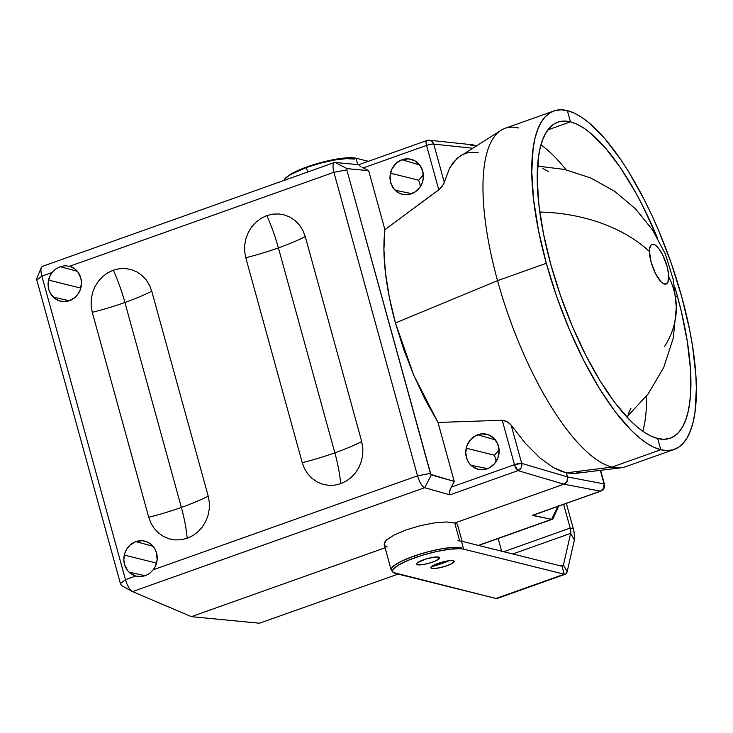 <?xml version="1.0" encoding="UTF-8"?>
<svg xmlns="http://www.w3.org/2000/svg" width="733" height="733" viewBox="0 0 733 733"><rect width="100%" height="100%" fill="white"/><g stroke="black" fill="none" stroke-linecap="round" stroke-linejoin="round"><path stroke-width="1.1" d="M537.582 166.089L564.685 169.47L590.651 177.954L614.529 191.221L635.438 208.786L652.608 230.006L665.408 254.067L673.407 280.107L676.321 307.228A142.788 96.848 179.4 0 0 668.716 276.817A21.055 6.982 -109.6 0 1 659.242 279.649A21.055 6.982 -109.6 0 1 649.429 251.547A142.788 96.848 179.4 0 0 539.809 212.029A142.788 96.848 -0.6 0 1 649.429 251.547A21.055 6.982 -109.6 0 1 658.894 248.707A21.055 6.982 -109.6 0 1 668.716 276.817A142.788 96.848 -0.6 0 1 676.321 307.228A142.788 96.848 -0.6 0 1 664.419 346.746M548.321 171.485L542.851 168.443M628.465 413.54L630.976 408.107M649.429 251.547L649.575 248.771L650.959 245.079L653.57 244.3L655.22 245.051L658.894 248.707L662.605 254.727L666.993 266.088L668.496 273.556L668.047 281.774L666.013 284.056L662.925 283.314L661.12 281.82L655.54 273.638L651.142 262.267L649.429 251.547M442.127 563.411A37.997 7.706 -15.4 0 1 431.279 566.866L449.155 560.708A37.997 7.706 -15.4 0 1 442.127 563.411M538.993 166.134A163.862 54.352 70.4 0 0 537.674 164.797L538.993 166.134M540.972 144.896A167.71 55.626 -109.6 0 1 566.05 169.781A167.71 55.626 70.4 0 0 540.972 144.896M553.204 518.323L558.491 506.448L558.409 505.312L551.619 519.321L478.319 545.389L551.619 519.321L532.332 515.4L600.474 491.165L563.897 484.192L454.735 523.014L459.646 540.862L454.735 523.014L563.897 484.192L565.739 483.084L567.479 480.271L567.709 478.044L566.38 472.831L611.991 467.095L566.38 472.831L574.241 473.573L621.172 467.764A179.603 59.575 -109.6 0 1 611.991 467.095L660.772 449.741L657.675 438.517A167.71 55.626 -109.6 0 0 670.255 438.206L670.255 438.206A167.71 55.626 -109.6 0 0 677.329 295.949L674.516 286.117A167.71 55.626 -109.6 0 1 677.329 295.949L675.799 296.499L677.329 295.949L681.305 311.388L687.27 341.23L690.422 368.726L690.642 392.815L689.643 403.287L687.911 412.578L685.474 420.586L682.35 427.247L678.566 432.497L674.168 436.272L669.183 438.545L663.667 439.296L657.675 438.517L660.772 449.741L611.991 467.095A179.603 59.575 70.4 0 0 625.46 466.756L674.241 449.411A179.603 59.575 -109.6 0 1 660.772 449.741L657.675 438.517A167.71 55.626 -109.6 0 1 550.795 264.421L543.501 233.836L538.92 205.029L537.234 179.118L538.489 157.082L540.221 147.791L542.658 139.783L545.783 133.122L549.567 127.872L553.965 124.097L558.949 121.825L564.465 121.073L570.457 121.852A167.71 55.626 -109.6 0 1 657.199 237.419L642.438 205.332L635.309 191.927L620.494 167.793L605.431 147.984L590.697 133.25L583.633 127.973L576.862 124.161L570.457 121.852L567.36 110.628A179.603 59.575 -109.6 0 1 681.818 297.067A179.603 59.575 -109.6 0 1 674.241 449.411M547.918 129.869L570.457 121.852L547.918 129.869L570.457 121.852L567.36 110.628L570.457 121.852L547.918 129.869M476.129 146.747L473.582 144.978L470.485 145.07L474.535 145.381L476.129 146.747M574.287 473.564L566.38 472.831L567.516 476.945L567.076 481.315L563.897 484.192L518.057 470.632L449.906 494.857L424.709 487.702L132.554 591.595L191.395 616.655L385.063 547.789L191.395 616.655L385.063 547.789L191.395 616.655L259.473 623.215L398.12 574.095M553.891 110.958A179.603 59.575 -109.6 0 1 567.36 110.628L560.947 109.785L555.037 110.591L549.704 113.029L544.986 117.069L540.936 122.686L537.591 129.823L534.98 138.4L533.129 148.35L531.782 171.943L533.597 199.697L538.498 230.547L546.314 263.303L556.723 296.709L569.339 329.474L583.679 360.352L599.182 388.142L615.253 411.79L631.287 430.381L639.094 437.546L646.653 443.19L653.9 447.277L660.772 449.741A179.603 59.575 -109.6 0 1 546.314 263.303L497.533 280.647A179.603 59.575 70.4 0 0 611.991 467.095A179.603 59.575 -109.6 0 1 497.533 280.647L395.435 322.969L413.76 375.278L438.004 422.455L425.323 399.916L413.76 375.278L403.691 349.348L395.435 322.969L389.269 296.984L385.384 272.245L383.909 249.559L384.898 229.649C383.432 242.504 383.588 256.706 385.384 272.245C387.244 288.509 390.597 305.414 395.435 322.969L497.533 280.647L546.314 263.303A179.603 59.575 -109.6 0 1 553.891 110.958L505.11 128.302A179.603 59.575 70.4 0 0 497.533 280.647A179.603 59.575 -109.6 0 1 501.143 130.227L457.255 158.136L449.641 168.013L443.621 184.056L439.855 188.986L384.898 229.649L368.662 170.697L347.021 168.608L346.81 169.882L430.857 474.416L454.249 481.416L438.004 422.455L502.242 420.247L506.201 421.163L510.415 424.233L525.524 443.502L539.809 457.841L553.562 467.718L566.38 472.831L611.991 467.095L660.772 449.741L667.186 450.584L673.096 449.778L678.428 447.341L683.147 443.3L687.197 437.683L690.541 430.546L693.152 421.97L695.003 412.019L696.35 388.426L695.837 375.003L692.465 345.564L689.634 329.823L681.818 297.067L671.41 263.66L658.793 230.895L651.802 215.145L644.454 200.017L628.951 172.228L620.943 159.821L604.817 138.601L589.039 122.823L581.48 117.179L574.223 113.093L567.36 110.628L570.457 121.852A167.71 55.626 -109.6 0 0 557.877 122.164A167.71 55.626 -109.6 0 0 550.795 264.421L560.525 295.61L572.299 326.212L585.685 355.038L600.162 380.995L615.179 403.077L630.142 420.43L637.435 427.119L644.499 432.397L651.261 436.208L657.675 438.517L660.772 449.741L611.991 467.095L566.38 472.831L567.709 478.044L567.479 480.271L565.739 483.084L563.897 484.192L454.735 523.014L456.796 523.637L457.484 524.7L456.796 523.637L454.735 523.014L459.646 540.862L454.735 523.014L563.897 484.192L600.474 491.165A5.754 5.415 -79.2 0 0 604.074 483.917L600.336 470.339L604.074 483.917L567.516 476.945L604.074 483.917A5.754 1.164 -15.4 0 1 604.432 484.183A5.754 1.164 164.6 0 0 604.074 483.917L603.68 488.297L600.474 491.165A5.754 1.906 70.4 0 0 600.813 491.137A5.754 1.906 -109.6 0 1 600.474 491.165L533.303 515.015M580.041 471.64L575.891 473.28M558.317 506.549L551.619 519.321L553.305 518.094L552.288 519.266L478.622 545.462M132.554 591.595L131.72 591.137L132.554 591.595L424.709 487.702C421.915 486.217 419.514 482.259 417.508 475.827L153.206 569.816L149.651 573.38L145.354 575.717L140.525 576.614L135.715 576.037L125.48 579.675L41.873 276.139L52.107 272.502L49.89 276.149L48.176 282.342L48.745 289.361L50.55 293.64L54.865 298.505L58.695 300.622L63.029 301.575L69.47 300.686L75.215 297.241L78.294 293.658L80.383 289.434L81.482 282.645L80.813 277.963L77.753 271.824L74.867 268.938L69.598 266.281L333.9 172.292L417.508 475.827L153.206 569.816L155.423 566.169L157.128 559.975L156.56 552.948L154.755 548.669L150.439 543.804L146.609 541.687L142.284 540.734L135.834 541.623L130.098 545.068L127.02 548.66L124.931 552.874L123.822 559.673L124.491 564.355L127.551 570.494L130.437 573.371L135.715 576.037L125.48 579.675C127.45 586.116 129.805 590.092 132.554 591.595L191.395 616.655L259.473 623.215M642.804 431.251A167.71 55.626 70.4 0 0 646.533 396.113A167.71 55.626 -109.6 0 1 642.804 431.251M627.686 417.902A163.862 54.352 70.4 0 0 627.86 416.023L627.686 417.902M476.065 145.968L472.703 144.804L429.318 140.241A5.754 5.278 96 0 1 433.753 144.126L444.28 182.352L449.641 168.013L453.177 162.497L460.443 155.772M551.619 519.321L532.763 515.336M284.028 180.813L284.67 179.081L290.039 174.784L306.385 167.509L307.631 172.035L306.385 167.509A37.997 7.706 164.6 0 0 284.056 180.419M278.412 247.901A76.754 25.463 70.4 0 0 266.821 215.594L272.786 214.137L278.861 213.954L284.807 215.044L290.396 217.362L295.417 220.835L299.669 225.324L302.995 230.648L305.258 236.603A76.754 15.567 -15.4 0 1 278.412 247.901A76.754 15.567 164.6 0 0 305.258 236.603L361.708 441.541A76.754 15.567 -15.4 0 1 334.862 452.838L278.412 247.901L334.862 452.838A76.754 15.567 164.6 0 0 361.708 441.541L362.835 447.909L362.771 454.433L361.534 460.874L359.152 466.976L355.725 472.501L351.391 477.247L346.306 481.031L340.671 483.698A76.754 25.463 70.4 0 0 334.862 452.838A76.754 25.463 -109.6 0 1 340.671 483.698L346.306 481.031L351.391 477.247L355.725 472.501L359.152 466.976L361.534 460.874L362.771 454.433L362.835 447.909L361.708 441.541L305.258 236.603L302.995 230.648L299.669 225.324L295.417 220.835L290.396 217.362L284.807 215.044L278.861 213.954L272.786 214.137L266.821 215.594L261.186 218.26L256.101 222.044L251.767 226.79L248.34 232.324L245.958 238.427L244.712 244.859L244.657 251.392L245.784 257.75L302.234 462.688L304.497 468.653L307.823 473.976L312.075 478.457L317.096 481.929L322.685 484.256L328.631 485.347L334.697 485.154L340.671 483.698L334.697 485.154L328.631 485.347L322.685 484.256L317.096 481.929L312.075 478.457L307.823 473.976L304.497 468.653L302.234 462.688A76.754 15.567 164.6 0 0 334.862 452.838A76.754 15.567 -15.4 0 1 302.234 462.688L245.784 257.75A76.754 15.567 164.6 0 0 278.412 247.901A76.754 15.567 -15.4 0 1 245.784 257.75L244.657 251.392L244.712 244.859L245.958 238.427L248.34 232.324L251.767 226.79L256.101 222.044L261.186 218.26L266.821 215.594A76.754 25.463 -109.6 0 1 278.412 247.901M124.912 302.491A76.754 25.463 70.4 0 0 113.313 270.184L119.287 268.727L125.361 268.535L131.308 269.625L136.888 271.952L141.909 275.425L146.16 279.905L149.486 285.229L151.749 291.193A76.754 15.567 -15.4 0 1 124.912 302.491A76.754 15.567 164.6 0 0 151.749 291.193L208.199 496.131A76.754 15.567 -15.4 0 1 181.363 507.428L124.912 302.491L181.363 507.428A76.754 15.567 164.6 0 0 208.199 496.131L209.326 502.49L209.272 509.023L208.025 515.455L205.643 521.557L202.216 527.091L197.883 531.837L192.797 535.621L187.162 538.288A76.754 25.463 70.4 0 0 181.363 507.428A76.754 25.463 -109.6 0 1 187.162 538.288L192.797 535.621L197.883 531.837L202.216 527.091L205.643 521.557L208.025 515.455L209.272 509.023L209.326 502.49L208.199 496.131L151.749 291.193L149.486 285.229L146.16 279.905L141.909 275.425L136.888 271.952L131.308 269.625L125.361 268.535L119.287 268.727L113.313 270.184L107.678 272.85L102.602 276.634L98.259 281.38L94.832 286.905L92.459 293.008L91.213 299.449L91.149 305.973L92.276 312.34L148.726 517.278L150.998 523.234L154.324 528.557L158.575 533.047L163.587 536.519L169.176 538.837L175.123 539.928L181.198 539.745L187.162 538.288L181.198 539.745L175.123 539.928L169.176 538.837L163.587 536.519L158.575 533.047L154.324 528.557L150.998 523.234L148.726 517.278A76.754 15.567 164.6 0 0 181.363 507.428A76.754 15.567 -15.4 0 1 148.726 517.278L92.276 312.34A76.754 15.567 164.6 0 0 124.912 302.491A76.754 15.567 -15.4 0 1 92.276 312.34L91.149 305.973L91.213 299.449L92.459 293.008L94.832 286.905L98.259 281.38L102.602 276.634L107.678 272.85L113.313 270.184A76.754 25.463 -109.6 0 1 124.912 302.491M501.143 130.227A179.603 59.575 -109.6 0 1 518.579 127.973M470.485 145.07L471.511 144.822M472.556 144.786L474.535 145.381M306.385 167.509L320.394 163.184L334.459 160.069L346.434 158.621L354.488 159.07A37.997 7.706 164.6 0 0 306.385 167.509M335.118 162.451L358.776 164.723L335.118 162.451C332.8 162.68 332.397 165.97 333.9 172.292C332.397 165.97 332.8 162.68 335.118 162.451L347.021 168.608L335.118 162.451M438.783 189.865L384.898 229.649L368.662 170.697L363.293 167.912L426.542 145.427L438.783 189.865L442.457 185.98L444.28 182.352L433.753 144.126L472.501 148.203L433.753 144.126A5.754 1.164 164.6 0 0 426.542 145.427L438.783 189.865M401.996 159.757L396.26 163.202L391.999 168.847L390.093 175.462L390.652 182.49L393.713 188.619L398.605 192.825L402.738 194.382L409.307 194.401L415.299 191.799L420.201 186.778L422.29 182.563L423.289 178.101L422.721 171.082L419.661 164.952L414.777 160.747L408.446 158.869L401.996 159.757A18.041 16.621 104 0 1 412.798 159.831A18.041 16.621 104 0 1 418.231 163.331A18.041 16.621 104 0 1 422.923 180.364A18.041 16.621 104 0 1 411.378 193.814A18.041 16.621 104 0 1 404.185 194.63A18.041 16.621 104 0 1 395.151 190.241L411.79 193.659L395.151 190.241A18.041 16.621 104 0 1 390.46 173.208L418.745 180.217L420.44 186.402L418.745 180.217L390.46 173.208A18.041 16.621 104 0 1 401.996 159.757L419.633 164.907L401.996 159.757M461.836 154.965L466.884 153.005L472.364 152.281L478.228 152.803M387.189 547.029L384.962 545.801L384.11 544.152L384.678 542.154L386.639 539.882L394.4 534.87L406.192 529.886L420.247 525.68L434.403 522.895L446.507 521.96L454.735 523.014L446.507 521.96L434.403 522.895L420.247 525.68L406.192 529.886L394.4 534.87L386.639 539.882L384.11 544.152L391.165 569.935A37.997 7.706 -15.4 0 1 419.487 554.258A37.997 7.706 -15.4 0 1 461.57 547.835L453.516 547.377L441.541 548.825L427.476 551.949L413.467 556.274L401.629 561.139L393.786 565.812L391.752 567.846L391.11 569.568L392.494 571.309A37.997 7.706 -15.4 0 1 391.165 569.935M42.193 266.446L42.963 266.336C40.691 266.565 40.324 269.826 41.873 276.139L36.806 280.033L120.414 583.578L121.513 585.548L120.414 583.578L36.806 280.033L36.934 278.458L36.806 280.033L41.873 276.139L52.107 272.502L55.809 268.974L60.234 266.675L64.935 265.74L69.598 266.281L333.9 172.292L346.81 169.882L347.021 168.608L368.662 170.697L363.293 167.912L426.542 145.427A5.754 1.164 -15.4 0 1 433.753 144.126L431.151 140.818L429.318 140.241A5.754 5.278 96 0 0 427.128 140.516A5.754 1.906 -109.6 0 0 426.789 140.544A5.754 1.906 70.4 0 0 426.542 145.427A5.754 1.906 -109.6 0 1 426.789 140.544L429.318 140.241M125.48 579.675L120.414 583.578L125.48 579.675L41.873 276.139M132.096 591.394L121.513 585.548M451.235 487.17L514.484 464.685L502.242 420.247L438.004 422.455L454.249 481.416L449.989 489.937L449.311 492.347L449.906 494.857L518.057 470.632L563.897 484.192L567.076 481.315L567.516 476.945L566.38 472.831L560.113 470.879L553.562 467.718L539.809 457.841L525.524 443.502L511.158 425.158L521.694 463.384L567.516 476.945L521.694 463.384A5.754 5.177 106.5 0 1 518.057 470.632A5.754 1.906 -109.6 0 1 514.484 464.685L451.235 487.17L449.311 492.347L449.906 494.857L424.709 487.702L431.389 474.92L430.418 473.426L346.81 169.882L333.9 172.292L417.508 475.827L430.418 473.426L417.508 475.827C419.514 482.259 421.915 486.217 424.709 487.702L431.389 474.92L454.249 481.416L451.235 487.17M493.978 438.325L497.698 443.859L499.136 450.758L498.037 457.557L494.509 463.677L489.113 467.947L482.891 469.697L478.484 469.377L472.519 466.628L469.459 463.613L467.168 459.701L465.73 452.792L466.839 446.003L470.357 439.882L475.754 435.613L481.975 433.863L488.517 434.816L493.978 438.325A18.041 16.621 -76 0 0 488.545 434.825A18.041 16.621 -76 0 0 477.742 434.751L495.38 439.901L477.742 434.751A18.041 16.621 -76 0 0 466.206 448.202L494.482 455.211L496.186 461.396L494.482 455.211L499.1 449.833L494.482 455.211L466.206 448.202A18.041 16.621 -76 0 0 470.898 465.226L487.537 468.653L470.898 465.226A18.041 16.621 -76 0 0 479.932 469.624A18.041 16.621 -76 0 0 487.124 468.808A18.041 16.621 -76 0 0 498.66 455.358A18.041 16.621 -76 0 0 493.978 438.325M362.047 167.252L363.293 167.912L362.047 167.252M359.298 165.576L360.938 166.629L359.298 165.576M521.694 463.384L514.484 464.685L518.057 470.632L521.2 467.746L521.694 463.384L511.158 425.158L507.419 421.805L502.242 420.247L514.484 464.685A5.754 1.164 -15.4 0 1 521.694 463.384M423.353 174.848L418.745 180.217L423.353 174.848M53.243 297.112L69.314 300.741L53.243 297.112A18.041 16.621 104 0 1 48.552 280.079L80.795 288.096L48.552 280.079A18.041 16.621 104 0 1 52.107 272.502L55.809 268.974L60.234 266.675L77.35 271.32L60.234 266.675L64.935 265.74L69.598 266.281A18.041 16.621 104 0 1 70.093 266.427A18.041 16.621 104 0 1 76.324 270.211A18.041 16.621 104 0 1 81.015 287.235A18.041 16.621 104 0 1 69.47 300.686A18.041 16.621 104 0 1 61.398 301.373A18.041 16.621 104 0 1 53.243 297.112M135.834 541.623A18.041 16.621 -76 0 0 124.298 555.073L156.541 563.091L124.298 555.073A18.041 16.621 -76 0 0 128.99 572.106L145.198 575.771L128.99 572.106A18.041 16.621 -76 0 0 135.715 576.037L140.525 576.614L145.354 575.717L149.651 573.38L153.206 569.816A18.041 16.621 -76 0 0 156.752 562.229A18.041 16.621 -76 0 0 152.07 545.205A18.041 16.621 -76 0 0 145.821 541.412A18.041 16.621 -76 0 0 135.834 541.623L153.096 546.314L135.834 541.623M453.324 560.718A12.085 2.456 -15.4 0 1 454.231 561.322A12.085 2.456 -15.4 0 1 445.215 566.316A12.085 2.456 -15.4 0 1 431.829 568.359L431.105 567.085L432.809 565.711L440.194 562.678L448.972 560.727L452.224 560.562L454.249 561.441L450.896 564.126L444.949 566.398L438.197 568.038L431.829 568.359A12.085 2.456 -15.4 0 1 430.922 567.745A12.085 2.456 -15.4 0 1 439.928 562.761A12.085 2.456 -15.4 0 1 453.324 560.718M438.838 557.107A12.085 2.456 -15.4 0 1 439.754 557.721A12.085 2.456 -15.4 0 1 430.738 562.706A12.085 2.456 -15.4 0 1 417.352 564.749L416.912 563.146L417.352 564.749L416.426 564.025L417.269 562.825L425.717 559.068L434.495 557.117L438.838 557.107L439.773 557.831L436.419 560.516L430.473 562.788L423.72 564.437L417.352 564.749A12.085 2.456 -15.4 0 1 416.445 564.135A12.085 2.456 -15.4 0 1 425.452 559.151A12.085 2.456 -15.4 0 1 438.838 557.107M573.362 528.878L566.343 503.397L573.362 528.878L570.173 528.081L573.362 528.878A16.117 5.351 -109.6 0 1 574.397 540.001L574.562 535.172L573.362 528.878M497.835 598.082L564.236 574.223L463.659 549.154L461.46 541.192L562.046 566.252A7.678 2.547 -109.6 0 0 562.614 566.233L562.614 566.233A7.678 2.547 -109.6 0 0 563.439 565.024L560.827 565.949L563.439 565.024L570.668 533.377L512.761 553.974L570.668 533.377A7.678 2.547 -109.6 0 0 570.173 528.081L503.718 551.72L570.173 528.081L563.64 504.359L570.173 528.081L570.668 533.377L574.397 540.001L570.668 533.377L563.439 565.024L567.168 571.639L574.397 540.001L567.168 571.639L563.439 565.024L562.046 566.252L564.236 574.223L566.059 573.82L567.168 571.639A16.117 5.351 -109.6 0 1 565.445 574.186A16.117 5.351 -109.6 0 1 564.236 574.223L562.046 566.252L461.46 541.192L463.659 549.154L564.236 574.223L496.012 598.476A16.117 5.351 70.4 0 0 497.221 598.449L565.445 574.186M501.638 551.198L498.147 538.526L501.638 551.198M286.896 176.891L295.436 171.669L307.384 166.748L321.54 162.378L335.751 159.226L347.836 157.769L355.972 158.227L368.369 161.315L355.972 158.227L357.741 164.623L355.972 158.227A38.382 7.779 164.6 0 0 307.384 166.748A38.382 7.779 164.6 0 0 286.896 176.891M463.659 549.154L460.177 548.687L449.86 549.2L436.456 551.546L421.997 555.385L408.693 560.122L398.55 565.033L393.135 569.367L392.485 571.117L393.264 572.482L496.012 598.476L395.435 573.417A38.382 7.779 -15.4 0 1 392.54 571.483A38.382 7.779 -15.4 0 1 415.07 557.685L414.566 555.88L415.07 557.685A38.382 7.779 -15.4 0 1 463.659 549.154M461.46 541.192L457.978 540.716M676.321 307.228L673.297 338.078L663.686 367.554L647.935 394.272L626.788 416.958M532.717 515.354L600.813 491.137C603.845 489.745 605.055 487.427 604.432 484.183L600.611 470.311M462.111 541.348L457.447 524.407M42.294 266.391L334.431 162.506M36.705 278.595L41.36 267.408M426.789 140.544L358.684 164.76"/></g></svg>
